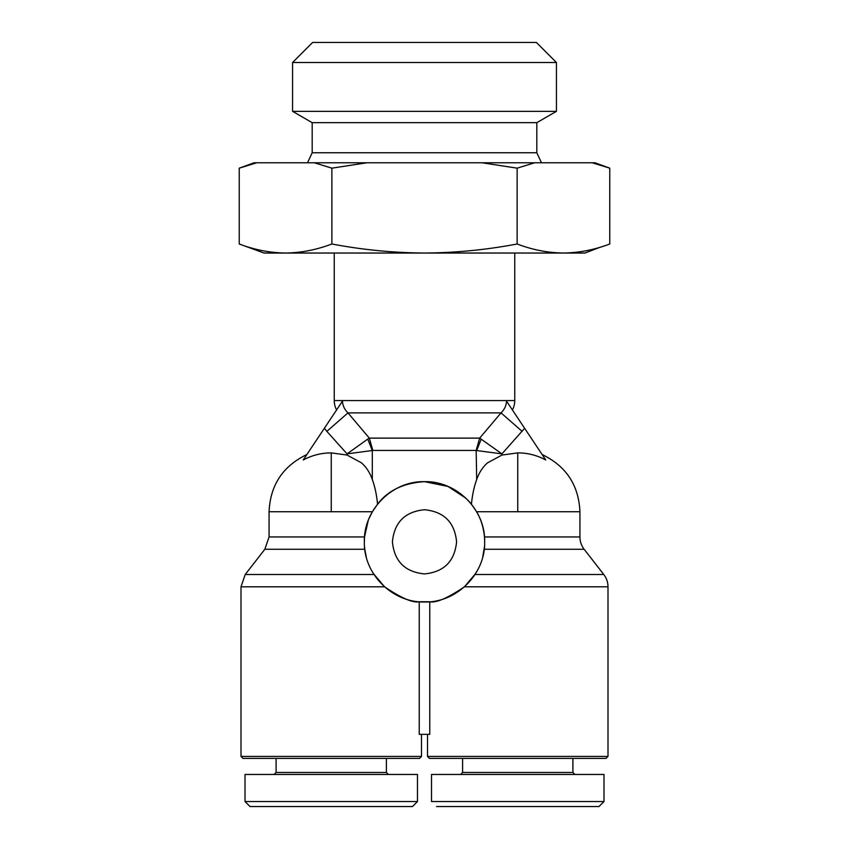 <?xml version="1.0" encoding="UTF-8"?>
<svg xmlns="http://www.w3.org/2000/svg" width="849" height="849" viewBox="0 0 849 849"><rect width="100%" height="100%" fill="white"/><g stroke="black" fill="none" stroke-linecap="round" stroke-linejoin="round"><path stroke-width="1.27" d="M336.586 409.961A20.058 20.058 0 0 1 334.251 400.569L514.749 400.569A20.058 20.058 0 0 1 512.414 409.961L511.056 407.934L512.414 409.961M306.871 454.544C282.855 466.09 270.258 485.15 269.069 511.735L331.248 511.735L331.248 452.888C321.304 452.931 311.965 455.287 303.242 459.978L342.465 401.142C342.699 405.599 344.535 409.515 347.973 412.89L369.326 438.116L372.838 450.437L476.162 450.437L479.674 438.116L501.939 453.875L524.629 428.289L545.748 459.978C536.897 455.255 527.569 452.888 517.752 452.888L501.939 455.053L487.57 462.832C482.773 466.971 479.144 472.543 476.692 479.536C474.113 486.573 472.362 494.787 471.439 504.179L476.607 511.735C480.916 519.026 483.537 527.431 484.471 536.95L484.652 540.654M478.719 515.746L476.607 511.735L579.931 511.735C578.742 485.15 566.145 466.09 542.129 454.544L542.362 454.894M303.316 459.946L305.937 455.945M327.236 453.026L331.216 452.888M427.503 734.353L427.503 756.417L608.001 756.417L608.001 586.808A20.058 20.058 0 0 0 603.777 574.497L584.154 549.261A20.058 20.058 0 0 1 579.931 536.95L579.931 511.735M475.642 573.521L464.456 586.808C447.667 598.11 436.11 603.098 429.764 601.761C436.11 603.098 447.667 598.11 464.456 586.808L608.001 586.808M517.752 774.458L603.989 774.458L431.515 774.458L431.515 801.541L603.989 801.541L598.98 806.55L436.535 806.55M331.248 774.458L245.011 774.458L417.485 774.458L417.485 801.541L412.465 806.55L250.02 806.55L245.011 801.541L417.485 801.541M334.251 253.034L334.251 400.569M514.749 253.034L514.749 400.569M264.06 253.034L239.238 243.992L239.238 168.166L256.748 162.785L239.238 168.166L254.031 162.785L314.353 162.785L331.874 168.166L331.874 243.992C316.571 249.818 301.13 252.832 285.551 253.034L264.06 253.034M592.252 162.785L594.969 162.785L609.762 168.166L592.252 162.785L534.647 162.785L517.126 168.166L517.126 243.992C486.53 249.818 455.648 252.832 424.5 253.034L285.551 253.034C269.982 252.832 254.541 249.818 239.238 243.992M364.529 546.597L364.794 549.261L264.846 549.261L245.223 574.497L240.999 586.808L384.544 586.808C401.333 598.11 412.89 603.098 419.236 601.761L419.236 734.353L429.764 734.353L429.764 601.761L419.236 601.761C412.89 603.098 401.333 598.11 384.544 586.808L373.358 573.51M369.082 518.399L372.393 511.735L377.561 504.179C387.94 490.499 403.583 482.996 424.5 481.659C456.645 480.831 485.49 509.676 484.662 541.821L484.662 541.832C485.49 573.977 456.645 602.811 424.5 601.983C392.355 602.811 363.51 573.977 364.338 541.821C363.51 509.676 392.355 480.831 424.5 481.659L447.985 486.435L466.112 498.363M364.338 541.832L364.529 536.95L368.233 520.522M364.794 549.261L366.237 556.806M371.575 570.432L373.984 574.497L245.223 574.497M331.248 511.735L372.393 511.735L370.27 515.746M312.188 152.756L312.188 122.67L536.812 122.67L536.812 152.756L312.188 152.756L307.508 162.785M536.812 152.756L541.492 162.785M424.5 573.913C443.985 572.003 454.682 561.316 456.592 541.821C454.682 522.337 443.985 511.639 424.5 509.729C405.015 511.639 394.318 522.337 392.408 541.821C394.318 561.316 405.015 572.003 424.5 573.913M240.999 586.808L240.999 756.417L421.497 756.417L421.497 734.353M536.812 122.67L556.435 111.336L292.565 111.336L312.188 122.67M484.461 546.735L482.763 556.806M427.503 756.417L429.509 758.422L605.995 758.422L608.001 756.417M240.999 756.417L243.005 758.422L419.491 758.422L421.497 756.417M292.565 62.508L312.623 42.45L536.377 42.45L556.435 62.508L292.565 62.508L292.565 111.336M556.435 62.508L556.435 111.336M462.609 758.422L462.609 772.452L572.905 772.452L574.911 774.458M572.905 758.422L572.905 772.452M276.095 758.422L276.095 772.452L386.391 772.452L388.396 774.458M386.391 758.422L386.391 772.452M276.095 772.452L274.089 774.458M475.642 801.541L559.873 801.541L475.642 801.541M600.561 247.08L584.94 253.034L424.5 253.034C393.352 252.832 362.47 249.818 331.874 243.992M609.762 168.166L609.762 243.992C594.459 249.818 579.018 252.832 563.449 253.034C547.87 252.832 532.429 249.818 517.126 243.992M524.629 428.289L506.535 401.142C506.301 405.599 504.465 409.515 501.027 412.89L479.674 438.116L369.326 438.116L367.776 439.071L372.308 450.564L372.308 479.536C369.856 472.543 366.227 466.971 361.43 462.832L347.061 455.053L347.061 453.875L367.776 439.071M517.126 168.166L482.105 162.785L366.895 162.785L331.874 168.166M366.895 162.785L314.353 162.785M534.647 162.785L482.105 162.785M522.146 431.356L501.027 412.89L347.973 412.89L326.854 431.356L324.371 428.289M481.224 439.071L476.692 450.564L501.939 453.875L501.939 455.053M476.162 450.437L476.692 479.536M372.838 450.437L347.061 453.875L326.854 431.356M377.561 504.179C376.648 494.787 374.897 486.573 372.308 479.536M468.064 500.316L471.439 504.179M473.763 576.365L477.425 570.432M331.248 452.888L347.061 455.053M517.752 511.735L517.752 452.888M475.016 574.497L603.777 574.497M484.471 536.95L579.931 536.95M584.154 549.261L484.206 549.261M364.529 536.95L269.069 536.95L264.846 549.261M603.989 774.458L603.989 801.541M245.011 774.458L245.011 801.541M462.609 772.452L460.604 774.458M269.069 511.735L269.069 536.95"/></g></svg>
